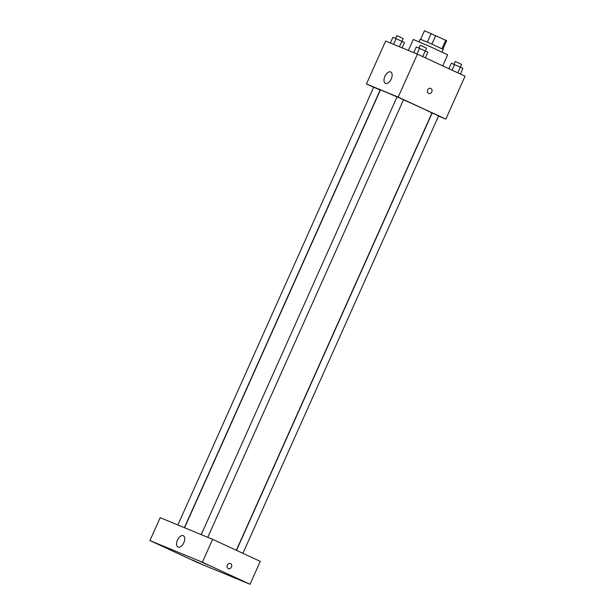 <?xml version="1.0" encoding="UTF-8"?>
<svg xmlns="http://www.w3.org/2000/svg" width="615" height="615" viewBox="0 0 615 615"><rect width="100%" height="100%" fill="white"/><g stroke="black" fill="none" stroke-linecap="round" stroke-linejoin="round"><path stroke-width="0.92" d="M424.504 30.75L420.683 39.283L424.504 30.75L446.675 40.667L442.854 49.2L446.675 40.667M419.123 41.797L420.291 39.175L431.845 44.08L443.2 49.423L442.024 52.037M427.348 42.089L431.184 33.51M441.931 48.731L445.76 40.16M431.899 44.103L435.735 35.524M442.715 65.859L447.643 54.843L430.608 46.832L413.288 39.475L408.383 50.43M373.636 87.307L366.432 83.978L385.636 41.036L417.408 54.158L465.048 76.183L445.844 119.118L438.503 116.089M236.329 550.287L431.907 113.075A28.229 0.538 -155.9 0 0 403.478 99.776M397.029 96.924A28.229 0.538 -155.9 0 0 380.37 90.021L184.569 527.739M366.432 83.978L398.197 97.093L445.844 119.118M207.762 537.318L403.509 99.707L397.075 96.832L201.236 534.627M242.91 553.331L438.58 115.92L435.389 114.421L432.137 113.045L236.514 550.371M177.858 524.972L373.697 87.176L380.132 90.051L184.377 527.662M398.197 97.093L417.408 54.158M384.898 76.345A6.273 3.436 114.8 0 1 390.71 71.963A6.273 3.436 114.8 0 1 391.194 79.097A6.273 3.436 114.8 0 1 385.444 83.348A6.273 3.436 114.8 0 1 384.898 76.345M430.746 88.399A2.744 2.299 -67.6 0 1 430.823 88.429A2.744 2.299 -67.6 0 1 431.807 91.85A2.744 2.299 -67.6 0 1 428.655 93.465A2.744 2.299 -67.6 0 1 427.579 90.059A2.744 2.299 -67.6 0 1 430.746 88.399A2.744 2.299 -67.6 0 1 430.823 88.429A2.744 2.299 -67.6 0 1 431.807 91.85A2.744 2.299 -67.6 0 1 428.655 93.465M160.192 517.676L212.613 539.324L260.253 561.349L250.013 584.25L197.592 562.602L149.952 540.577L160.192 517.676M149.952 540.577L202.366 562.225L250.013 584.25M202.366 562.225L212.613 539.324M230.433 563.54A2.744 2.299 -67.6 0 1 230.51 563.578A2.744 2.299 -67.6 0 1 231.494 566.999A2.744 2.299 -67.6 0 1 228.342 568.614A2.744 2.299 -67.6 0 1 227.266 565.2A2.744 2.299 -67.6 0 1 230.441 563.548A2.744 2.299 -67.6 0 1 230.51 563.578A2.744 2.299 -67.6 0 1 231.494 566.999A2.744 2.299 -67.6 0 1 228.342 568.614M178.081 547.104A6.273 3.436 114.8 0 1 178.012 547.073A6.273 3.436 114.8 0 1 177.52 539.939A6.273 3.436 114.8 0 1 183.27 535.688A6.273 3.436 114.8 0 1 183.785 542.761A6.273 3.436 114.8 0 1 178.081 547.104M200.313 561.51L208.185 565.085L200.313 561.51M157.432 543.798L165.297 547.373L157.432 543.798M192.495 560.011L200.367 563.586L192.495 560.011M235.384 577.723L243.248 581.298L235.384 577.723M390.387 42.996L392.908 37.361L396.114 38.684L404.455 42.543L402.087 47.832M399.45 46.74L401.887 41.274M393.592 44.326L396.114 38.684M401.941 41.305L403.179 38.53L399.988 37.031L396.744 35.647L395.499 38.43M413.764 52.652L416.286 47.017L419.499 48.339L427.832 52.198L425.319 57.818M422.728 56.618L425.273 50.93M416.978 53.982L419.499 48.339M425.319 50.953L426.556 48.185L423.366 46.686L420.122 45.302L418.877 48.085M448.896 68.719L451.356 63.23L460.335 67.143L462.903 68.411L460.389 74.031M457.791 72.831L460.335 67.143M452.048 70.172L454.562 64.552M460.389 67.166L461.627 64.398L458.436 62.891L455.192 61.515L453.947 64.298"/></g></svg>
